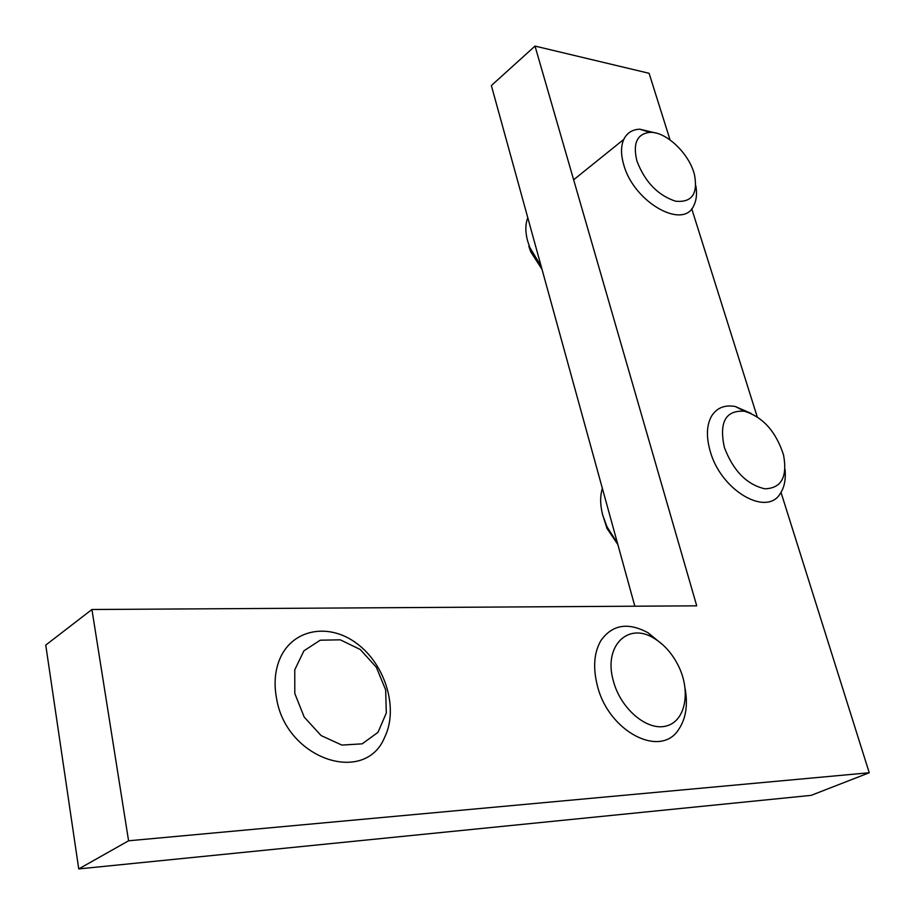 <?xml version="1.0" encoding="UTF-8"?>
<svg xmlns="http://www.w3.org/2000/svg" width="915" height="915" viewBox="0 0 915 915"><rect width="100%" height="100%" fill="white"/><g stroke="black" fill="none" stroke-linecap="round" stroke-linejoin="round"><path stroke-width="1.37" d="M781.01 492.407L869.25 772.752L128.58 840.793L91.923 609.504L696.727 605.833L535.012 46.082L491.366 85.552L634.838 606.21M91.923 609.504L45.75 645.098L78.747 868.918L811.136 795.364L869.25 772.752M128.58 840.793L78.747 868.918M535.012 46.082L649.101 73.303L670.066 139.926M691.717 208.712L757.22 416.817M294.802 693.501L294.767 669.791L303.929 650.805L320.216 640.203L340.3 639.825L360.27 649.513L376.385 667.321L385.661 689.887L386.302 713.025L378.021 732.309L362.203 743.838L341.855 745.085L321.074 735.546L304.203 717.074L294.802 693.501M276.524 698.214C286.04 759.061 364.982 785.642 384.643 737.341C398.826 708.587 385.364 664.45 356.827 643.519C328.531 622.063 291.267 629.154 279.235 660.356C274.866 671.793 273.962 684.409 276.524 698.214M613.336 680.851C603.179 645.933 628.205 621.582 654.259 638.441C664.279 644.572 672.331 653.722 678.427 665.88C691.122 691.363 685.587 721.169 666.314 725.995C647.248 731.382 620.53 708.805 613.336 680.851M663.123 645.086L648.049 632.768C627.93 621.948 612.192 624.59 600.835 640.694C594.075 652.509 592.863 667.275 597.198 684.98C607.949 731.497 660.893 759.073 678.953 729.038C685.873 718.515 687.966 705.19 685.209 689.052M724.383 447.504C718.915 422.158 725.618 410.069 744.467 411.247C762.984 417.057 776 431.628 783.537 454.949C787.598 477.024 781.364 488.313 764.826 488.804C746.731 484.573 733.247 470.802 724.383 447.504M750.986 413.363L735.34 406.523C724.726 404.59 716.788 407.804 711.538 416.165C706.552 425.143 706.106 436.832 710.212 451.221C720.848 490.566 767.079 517.41 780.541 493.139C784.464 486.974 785.962 479.048 785.013 469.372M617.511 543.35L606.988 526.754L602.813 515.431C600.114 505.274 599.965 496.25 602.356 488.335M602.562 514.493L607 528.47L617.819 544.448M636.977 161.177C632.654 143.541 636.92 133.933 649.787 132.355C665.891 131.303 689.338 153.617 694.451 174.628C698.111 193.934 691.82 202.787 675.567 201.197C657.874 195.341 645.018 182.005 636.977 161.177M655.403 132.927L639.825 129.198C632.288 129.495 626.935 132.904 623.778 139.412C620.793 146.137 620.782 154.589 623.755 164.78C633.729 202.261 683.608 230.397 693.879 205.417C696.532 200.088 697.173 193.477 695.8 185.573M541.188 266.334L529.888 247.622L527.578 240.839C525.199 231.895 525.267 224.186 527.795 217.736M528.836 246.284L530.689 251.728L542 269.307M654.259 638.441L648.049 632.768M744.467 411.247L735.34 406.523M607 528.47L606.988 526.754M649.787 132.355L639.825 129.198M623.778 139.412L573.636 179.786M530.689 251.728L529.888 247.622"/></g></svg>
